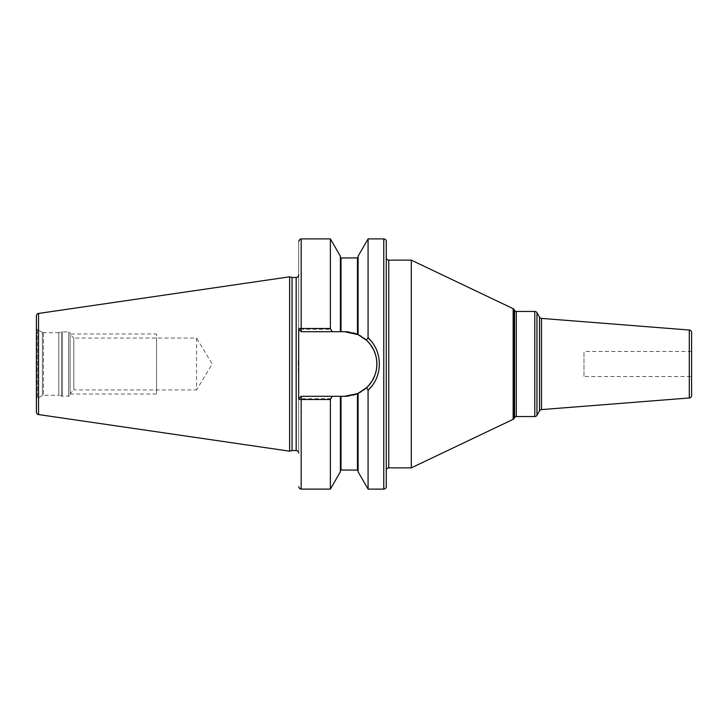 <?xml version="1.0" encoding="UTF-8"?>
<svg xmlns="http://www.w3.org/2000/svg" width="728" height="728" viewBox="0 0 728 728"><rect width="100%" height="100%" fill="white"/><g stroke="black" fill="none" stroke-linecap="round" stroke-linejoin="round"><path stroke-width="0.55" stroke-dasharray="3.64 2.73" d="M36.4 315.916L36.4 412.084M36.4 327.809L36.4 400.191L36.4 327.809A2.002 2.002 0 0 0 37.401 329.538L37.401 398.462A2.002 2.002 0 0 0 36.4 400.191M289.626 276.822L289.626 451.178M292.046 277.468L292.046 450.532M341.004 257.949L341.004 331.713L340.386 331.713L340.386 257.321L340.386 331.713L331.768 331.713L330.385 329.302L298.68 329.211L298.68 241.405L298.526 360.406M298.68 376.895L298.68 453.034L298.68 398.789L330.385 398.698L331.768 396.287L340.386 396.287L340.386 471.79M298.498 365.329L298.535 368.15M298.68 329.211L301.183 331.713L298.68 329.211L301.183 331.713L331.768 331.713M341.004 331.713L301.183 331.713L344.599 331.713L358.085 334.662L358.085 257.321L358.085 334.662A32.287 32.287 0 0 0 358.058 334.653M340.386 331.713L340.386 256.211M330.385 329.302L330.385 238.893M330.385 489.107L330.385 398.698M368.077 489.107L368.077 389.635C383.083 376.412 383.083 351.588 368.077 338.365L368.077 238.893M298.68 398.789L301.183 396.287L298.68 398.789L301.183 396.287L331.768 396.287M301.183 489.107L301.183 396.287L340.386 396.287M353.271 395.104L348.958 395.996A32.287 32.287 0 0 0 353.271 395.104M366.43 387.787L365.128 388.925M364.1 389.735L357.466 393.621A32.287 32.287 0 0 0 357.466 393.621L357.466 470.051M368.077 389.635L366.657 387.578C380.262 371.862 380.262 356.138 366.657 340.422L368.077 338.365M358.221 334.725L364.1 338.265M364.464 338.547L366.657 340.422M301.183 396.287L344.599 396.287A32.287 32.287 0 0 0 376.886 364A32.287 32.287 0 0 0 344.599 331.713M358.085 256.211L358.085 334.662M358.058 393.348A32.287 32.287 0 0 0 358.067 393.348L358.085 471.79M361.143 391.728A32.287 32.287 0 0 0 363.927 389.871M363.927 338.129A32.287 32.287 0 0 0 361.143 336.272M357.466 334.38A32.287 32.287 0 0 0 357.457 334.38L357.466 257.949M353.271 332.896A32.287 32.287 0 0 0 348.958 332.004M386.277 241.405L386.277 486.595M386.277 470.361L386.277 257.639L386.277 470.361M411.302 260.142L411.302 467.858M691.6 332.523L691.6 395.477M691.6 376.512L691.6 351.488L691.6 376.512L583.983 376.512L583.983 351.488L583.983 376.512M691.6 351.488L583.983 351.488M42.406 332.432L37.401 329.538L37.401 398.462L42.406 395.568A2.002 2.002 0 0 1 43.407 395.304L58.795 395.304L58.795 332.696L43.407 332.696A2.002 2.002 0 0 1 42.406 332.432L42.406 395.568L42.406 332.432M58.795 332.696L58.795 395.304L61.798 396.105A1.502 1.502 0 0 0 62.189 396.159L68.559 396.159A1.502 1.502 0 0 0 70.061 394.658L70.061 333.342A1.502 1.502 0 0 0 68.559 331.841L62.189 331.841A1.502 1.502 0 0 0 61.798 331.895L58.795 332.696M70.061 333.342L70.061 394.658M70.061 334.279L70.061 393.721L70.061 334.279L73.819 338.038L73.819 389.962L70.061 393.721M73.819 338.038L73.819 389.962L196.569 389.962L196.569 338.038L73.819 338.038M196.569 338.038L196.569 389.962L212.176 364L196.569 338.038M70.061 333.961L70.061 394.039L70.061 333.961L156.529 333.961L156.529 394.039L156.529 333.961M70.061 394.039L156.529 394.039M156.529 338.038L156.529 389.962L156.529 338.038M38.538 313.44L38.538 414.56M296.178 277.468L296.178 450.532M301.183 238.893L301.183 331.713M383.774 238.893L383.774 489.107M341.004 396.287L341.004 470.051M388.779 467.858L388.779 260.142M513.158 308.672L513.158 419.328M514.032 309.482L514.032 418.518M514.587 417.554L514.587 310.447M516.316 416.553L516.316 311.447M536.955 312.694L536.955 415.306M534.789 311.447L534.789 416.553M539.53 410.847L539.53 317.153M541.505 409.6L541.505 318.4M689.298 330.03L689.298 397.97M43.407 332.696L43.407 395.304L43.407 332.696M61.798 331.895L61.798 396.105L61.798 331.895M62.189 331.841L62.189 396.159L62.189 331.841M68.559 331.841L68.559 396.159L68.559 331.841M298.689 329.22L300.864 331.713M300.864 396.287L298.689 398.78"/><path stroke-width="1.09" d="M36.4 315.916L36.4 412.084A2.502 2.502 0 0 0 38.538 414.56L289.626 451.178L289.626 276.822L38.538 313.44A2.502 2.502 0 0 0 36.4 315.916M298.68 274.966A2.502 2.502 0 0 1 296.178 277.468L292.046 277.468L292.046 450.532L289.626 451.178M292.046 277.468L289.626 276.822M298.68 453.034A2.502 2.502 0 0 0 296.178 450.532L292.046 450.532M330.385 399.508L330.385 489.107L340.386 471.79L340.386 396.287L332.232 396.287L330.385 399.508L301.183 399.499A2.502 0.71 180 0 1 298.68 398.789L298.68 329.211A2.502 0.71 0 0 1 301.183 328.492L330.385 328.492L332.232 331.713L340.386 331.713L340.386 256.211L330.385 238.893L330.385 328.492M298.526 360.406L298.498 365.329M298.535 368.15L298.68 376.895M383.774 238.893L383.774 489.107A2.502 2.502 0 0 0 386.277 486.595L386.277 241.405A2.502 2.502 0 0 0 383.774 238.893L368.077 238.893L368.077 337.801L366.421 340.204L358.221 334.725M383.774 489.107L368.077 489.107L368.077 390.199L366.657 387.578M361.143 336.272A32.287 32.287 0 0 0 358.067 334.653L344.599 331.713L340.386 331.713M340.386 396.287L344.599 396.287L357.466 393.621L353.271 395.104A32.287 32.287 0 0 0 357.457 393.621L358.085 393.338A32.287 32.287 0 0 0 361.143 391.728M348.958 395.996L344.599 396.287A32.287 32.287 0 0 0 348.958 395.996M365.128 388.925L364.1 389.735M358.085 334.662L358.085 256.211L368.077 238.893M368.077 489.107L358.085 471.79L358.085 393.338L366.421 387.796C380.298 375.53 380.298 352.47 366.421 340.204M341.004 396.287L341.004 470.051L357.466 470.051L357.466 393.621A32.287 32.287 0 0 0 357.657 393.529M363.927 389.871A32.287 32.287 0 0 0 363.927 338.129M357.657 334.471A32.287 32.287 0 0 0 357.466 334.38A32.287 32.287 0 0 0 353.271 332.896M348.958 332.004A32.287 32.287 0 0 0 344.599 331.713M332.232 396.287L301.183 396.287L298.68 398.789M298.68 329.211L301.183 331.713L332.232 331.713M368.077 337.801C383.074 351.296 383.074 376.704 368.077 390.199M386.277 470.361A2.502 2.502 0 0 1 388.779 467.858L411.302 467.858L411.302 260.142L388.779 260.142L388.779 467.858M386.277 257.639A2.502 2.502 0 0 0 388.779 260.142M513.158 419.328L513.158 308.672A2.002 2.002 0 0 1 514.032 309.482L514.587 310.447L514.587 417.554L514.032 418.518A2.002 2.002 0 0 1 513.158 419.328L411.302 467.858M513.158 308.672L411.302 260.142M514.587 417.554A2.002 2.002 0 0 1 516.316 416.553L534.789 416.553A2.502 2.502 0 0 0 536.955 415.306L536.955 312.694A2.502 2.502 0 0 0 534.789 311.447L516.316 311.447L516.316 416.553M514.587 310.447A2.002 2.002 0 0 0 516.316 311.447M539.53 317.153L539.53 410.847A2.502 2.502 0 0 1 541.505 409.6L689.298 397.97L689.298 330.03L541.505 318.4A2.502 2.502 0 0 1 539.53 317.153L536.955 312.694M539.53 410.847L536.955 415.306M689.298 330.03A2.502 2.502 0 0 1 691.6 332.523L691.6 395.477A2.502 2.502 180 0 1 689.298 397.97M38.538 313.44L38.538 414.56M296.178 277.468L296.178 450.532M330.385 489.107L301.183 489.107L301.183 396.287M301.183 331.713L301.183 238.893L330.385 238.893M341.004 331.713L341.004 257.949L340.386 257.321M357.466 334.38L357.466 257.949L358.085 257.321M514.032 418.518L514.032 309.482M534.789 416.553L534.789 311.447M541.505 318.4L541.505 409.6M341.004 470.051L340.386 470.679M341.004 257.949L357.466 257.949M357.466 470.051L358.085 470.679M301.183 238.893L300.082 239.157L298.68 241.405M301.183 489.107L299.645 488.579L298.68 486.595"/></g></svg>
